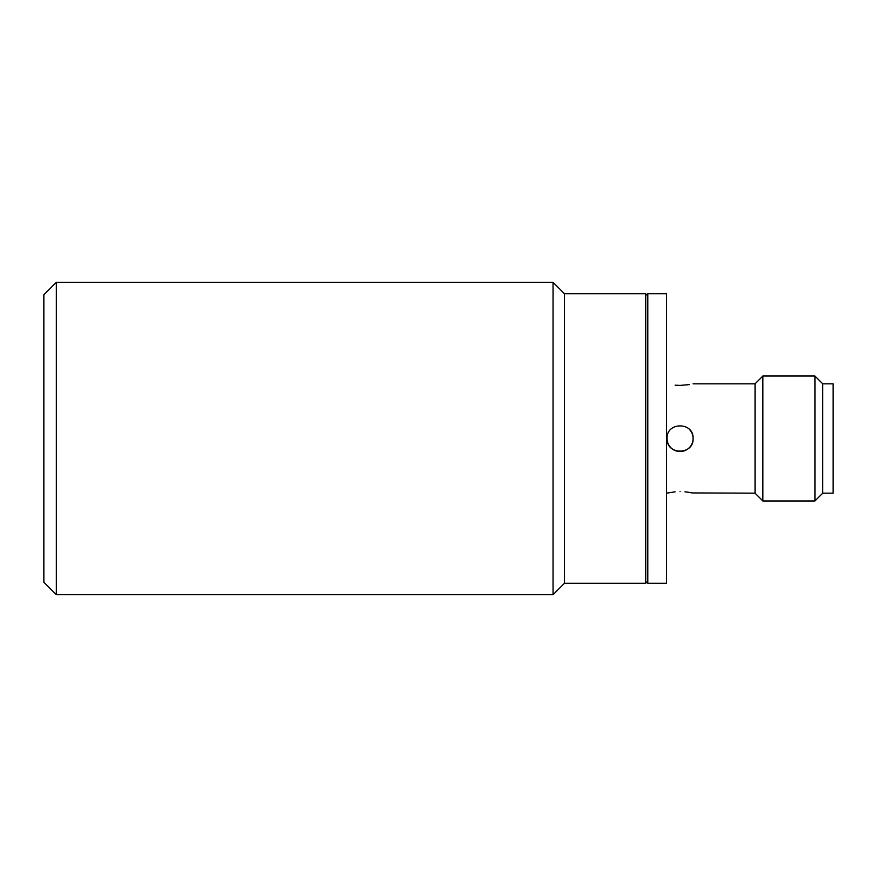 <?xml version="1.0" encoding="UTF-8"?>
<svg xmlns="http://www.w3.org/2000/svg" width="877" height="877" viewBox="0 0 877 877"><rect width="100%" height="100%" fill="white"/><g stroke="black" fill="none" stroke-linecap="round" stroke-linejoin="round"><path stroke-width="1.32" d="M814.93 376.025L822.736 383.83L822.736 493.17L822.736 383.83L833.15 383.83L833.15 493.17L822.736 493.17L814.93 500.975L814.93 376.025L762.858 376.025L762.858 500.975L755.053 493.17L755.053 383.83L693.093 383.83M666.542 438.5L666.542 293.762L647.796 293.762L647.796 583.238L666.542 583.238L666.542 438.5M675.126 385.178L680.081 385.409C663.286 383.688 663.286 383.688 680.081 385.409C696.864 383.688 696.864 383.688 680.081 385.409L689.289 384.608M667.068 438.5C666.268 421.705 693.893 421.705 693.093 438.5C693.915 455.284 666.257 455.295 667.068 438.5A13.012 13.012 0 0 0 680.081 451.512A13.012 13.012 0 0 0 689.278 429.291M680.081 491.591C696.864 493.312 696.864 493.312 680.081 491.591C663.286 493.312 663.286 493.312 680.081 491.591M755.053 493.17L692.117 492.94M692.041 492.929L689.278 492.392M689.147 492.37L684.948 491.822M675.093 491.833L666.542 493.17M56.347 282.306L56.347 594.694L553.047 594.694L553.047 282.306L56.347 282.306L43.85 294.804L43.85 582.196L56.347 594.694M553.047 594.694L564.492 583.238L564.492 293.762L553.047 282.306M564.492 583.238L645.713 583.238L645.713 293.762L564.492 293.762M755.053 383.83L762.858 376.025M814.93 500.975L762.858 500.975M647.796 581.155L645.713 583.238M647.796 295.845L645.713 293.762"/></g></svg>
